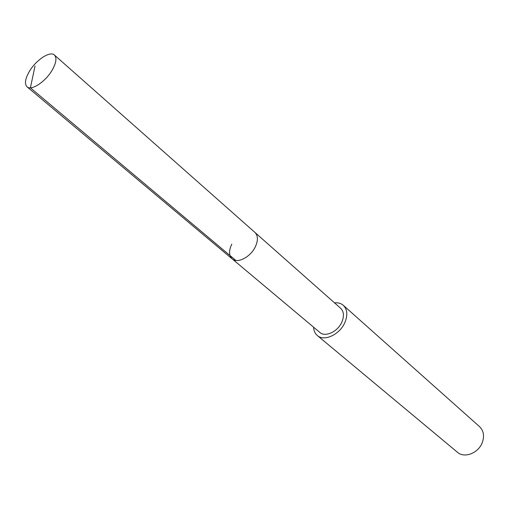 <?xml version="1.0" encoding="UTF-8"?>
<svg xmlns="http://www.w3.org/2000/svg" width="509" height="509" viewBox="0 0 509 509"><rect width="100%" height="100%" fill="white"/><g stroke="black" fill="none" stroke-linecap="round" stroke-linejoin="round"><path stroke-width="0.76" d="M29.35 71.445C36.005 59.986 50.124 50.645 54.431 55.036C57.008 57.841 56.251 62.887 52.153 70.159C45.498 81.764 31.278 91.098 27.041 86.823C24.356 83.94 25.132 78.819 29.35 71.445M255.257 246.948C258.216 240.522 258.114 235.686 254.939 232.441C258.114 235.686 258.216 240.522 255.257 246.948C250.422 257.166 237.359 263.827 232.161 258.884C237.359 263.827 250.422 257.166 255.257 246.948M231.786 244.129C228.713 250.657 228.84 255.569 232.161 258.884L319.824 332.415C325.226 337.473 337.639 331.811 341.781 322.261C344.313 316.248 343.931 311.578 340.636 308.263L54.431 55.036M334.54 302.868C338.091 302.511 341.017 303.326 343.327 305.324C347.424 309.466 347.901 315.281 344.752 322.782C339.579 334.731 324.061 341.806 317.317 335.514C315.007 333.522 313.76 330.748 313.589 327.185M317.317 335.514L457.476 452.291C464.31 458.545 478.275 453.252 482.214 442.741C484.593 436.137 483.709 430.773 479.561 426.657L343.327 305.324M35.026 66.011L30.406 87.809L235.845 260.443M232.161 258.884L27.041 86.823"/></g></svg>
